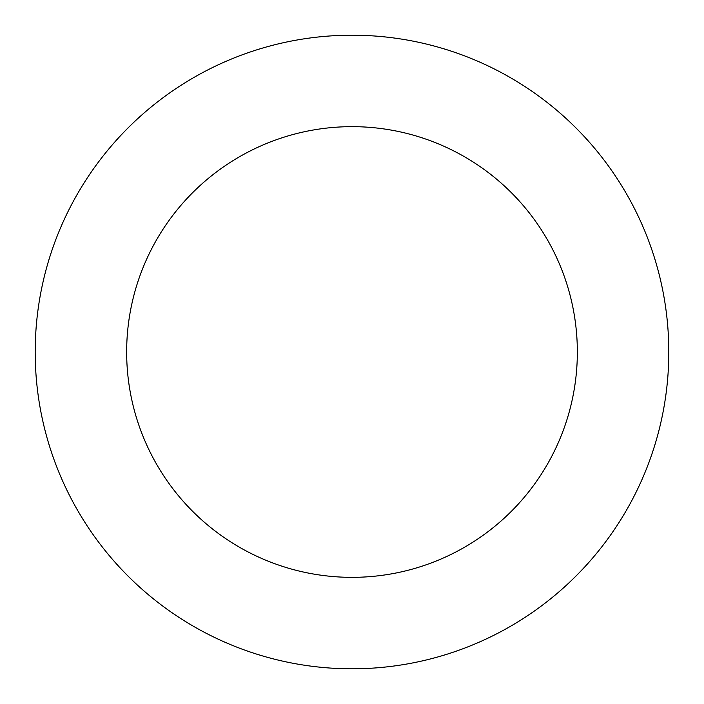 <?xml version="1.0" encoding="UTF-8"?>
<svg xmlns="http://www.w3.org/2000/svg" width="704" height="704" viewBox="0 0 704 704"><rect width="100%" height="100%" fill="white"/><g stroke="black" fill="none" stroke-linecap="round" stroke-linejoin="round"><path stroke-width="1.06" d="M35.2 350.064A316.8 316.8 0 0 0 508.719 627.326A316.8 316.8 0 0 0 512.072 78.619A316.8 316.8 0 0 0 35.2 350.064M126.658 350.627A225.35 225.35 0 0 0 463.478 547.844A225.35 225.35 0 0 0 465.863 157.538A225.35 225.35 0 0 0 126.658 350.627"/></g></svg>
